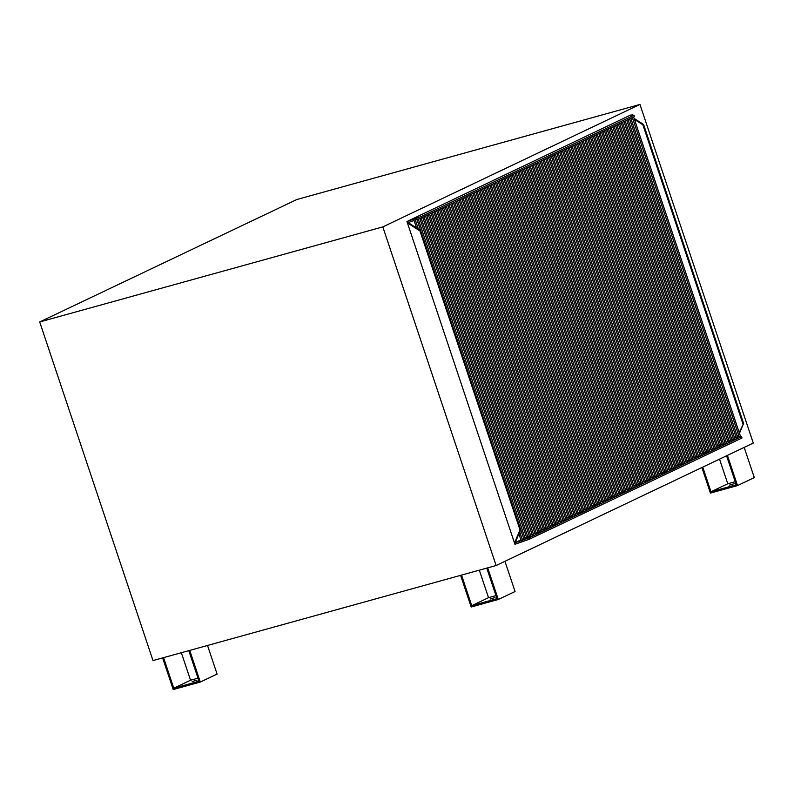 <?xml version="1.0" encoding="UTF-8"?>
<svg xmlns="http://www.w3.org/2000/svg" width="794" height="794" viewBox="0 0 794 794"><rect width="100%" height="100%" fill="white"/><g stroke="black" fill="none" stroke-linecap="round" stroke-linejoin="round"><path stroke-width="1.19" d="M734.271 483.635L729.358 485.144L734.271 483.635M495.019 597.545L490.106 599.063L495.019 597.545M197.051 680.101L192.138 681.609L197.051 680.101M632.947 114.931L630.565 115.07L406.955 221.536L414.925 218.737L415.351 220.057L422.011 217.705L634.446 116.549L634.009 115.229L633.036 115.18M522.154 540.218L522.918 541.488L521.896 541.875L521.43 540.466M524.953 538.888L524.229 539.136M527.752 537.558L527.018 537.796M530.541 536.228L529.816 536.466M533.34 534.898L532.605 535.136M536.129 533.568L535.404 533.806M538.928 532.238L538.203 532.476M541.726 530.898L540.992 531.146M544.515 529.568L543.791 529.816M547.314 528.238L546.59 528.486M550.113 526.908L549.379 527.156M552.902 525.578L552.177 525.827M555.701 524.248L554.966 524.487M558.5 522.918L557.765 523.157M561.289 521.589L560.564 521.827M564.087 520.259L563.353 520.497M566.876 518.929L566.152 519.167M569.675 517.589L568.951 517.837M572.474 516.259L571.74 516.507M575.263 514.929L574.538 515.177M578.062 513.599L577.337 513.847M580.861 512.269L580.126 512.517M583.65 510.939L582.925 511.187M586.448 509.609L585.714 509.847M589.237 508.279L588.513 508.517M592.036 506.949L591.312 507.187M594.835 505.619L594.101 505.857M597.624 504.289L596.899 504.527M600.423 502.949L599.698 503.198M603.222 501.619L602.487 501.868M606.011 500.289L605.286 500.538M608.809 498.96L608.075 499.208M611.608 497.63L610.874 497.878M614.397 496.3L613.673 496.538M617.196 494.97L616.462 495.208M619.985 493.64L619.26 493.878M622.784 492.31L622.059 492.548M625.583 490.98L624.848 491.218M628.372 489.64L627.647 489.888M631.17 488.31L630.446 488.558M633.969 486.98L633.235 487.228M636.758 485.65L636.034 485.898M639.557 484.32L638.823 484.568M642.346 482.99L641.621 483.238M645.145 481.66L644.42 481.898M647.944 480.33L647.209 480.569M650.733 479L650.008 479.239M653.531 477.67L652.807 477.909M656.33 476.331L655.596 476.579M659.119 475.001L658.395 475.249M661.918 473.671L661.184 473.919M664.717 472.341L663.983 472.589M667.506 471.011L666.781 471.259M670.305 469.681L669.57 469.929M673.094 468.351L672.369 468.589M675.893 467.021L675.168 467.259M678.691 465.691L677.957 465.929M681.48 464.361L680.756 464.599M684.279 463.031L683.555 463.269M687.078 461.691L686.344 461.939M689.867 460.361L689.142 460.609M692.666 459.031L691.931 459.279M695.455 457.701L694.73 457.949M698.254 456.371L697.529 456.619M701.052 455.041L700.318 455.29M703.841 453.711L703.117 453.95M706.64 452.382L705.916 452.62M709.439 451.052L708.705 451.29M712.228 449.722L711.503 449.96M715.027 448.382L714.292 448.63M717.826 447.052L717.091 447.3M720.615 445.722L719.89 445.97M723.413 444.392L722.679 444.64M726.202 443.062L725.478 443.31M729.001 441.732L728.277 441.98M731.8 440.402L731.066 440.64M734.589 439.072L733.864 439.31M737.388 437.742L736.663 437.98M522.472 540.148L529.122 537.806L741.556 436.65L739.452 436.65M736.137 437.434L734.619 438.159M733.348 438.764L731.82 439.489M730.549 440.094L729.031 440.819M727.761 441.424L726.232 442.149M724.962 442.754L723.443 443.479M722.163 444.084L720.644 444.809M719.374 445.414L717.845 446.149M716.575 446.754L715.057 447.479M713.776 448.084L712.258 448.809M710.987 449.414L709.459 450.138M708.188 450.744L706.67 451.468M705.4 452.074L703.871 452.798M702.601 453.404L701.082 454.128M699.802 454.734L698.283 455.458M697.013 456.064L695.484 456.788M694.214 457.394L692.696 458.118M691.415 458.724L689.897 459.448M688.626 460.063L687.098 460.788M685.827 461.393L684.309 462.118M683.029 462.723L681.51 463.448M680.24 464.053L678.711 464.778M677.441 465.383L675.922 466.108M674.652 466.713L673.123 467.438M671.853 468.043L670.335 468.768M669.054 469.373L667.536 470.098M666.265 470.703L664.737 471.428M663.466 472.033L661.948 472.758M660.668 473.363L659.149 474.097M657.879 474.703L656.35 475.427M655.08 476.033L653.561 476.757M652.291 477.363L650.762 478.087M649.492 478.693L647.973 479.417M646.693 480.023L645.175 480.747M643.904 481.353L642.376 482.077M641.105 482.683L639.587 483.407M638.307 484.012L636.788 484.737M635.518 485.342L633.989 486.067M632.719 486.672L631.2 487.397M629.92 488.012L628.401 488.737M627.131 489.342L625.603 490.067M624.332 490.672L622.814 491.397M621.543 492.002L620.015 492.727M618.744 493.332L617.226 494.057M615.946 494.662L614.427 495.387M613.157 495.992L611.628 496.716M610.358 497.322L608.839 498.046M607.559 498.652L606.04 499.376M604.77 499.982L603.241 500.706M601.971 501.312L600.453 502.046M599.182 502.652L597.654 503.376M596.383 503.982L594.865 504.706M593.584 505.312L592.066 506.036M590.796 506.641L589.267 507.366M587.997 507.971L586.478 508.696M585.198 509.301L583.679 510.026M582.409 510.631L580.88 511.356M579.61 511.961L578.092 512.686M576.811 513.291L575.293 514.016M574.022 514.621L572.494 515.346M571.223 515.961L569.705 516.686M568.435 517.291L566.906 518.016M565.636 518.621L564.117 519.345M562.837 519.951L561.318 520.675M560.048 521.281L558.519 522.005M557.249 522.611L555.731 523.335M554.45 523.941L552.932 524.665M551.661 525.271L550.133 525.995M548.862 526.601L547.344 527.325M546.074 527.931L544.545 528.655M543.275 529.261L541.756 529.995M540.476 530.6L538.957 531.325M537.687 531.93L536.158 532.655M534.888 533.26L533.37 533.985M532.089 534.59L530.571 535.315M529.3 535.92L527.772 536.645M526.501 537.25L524.983 537.975M523.703 538.58L522.184 539.305M520.914 539.91L515.197 542.63L520.685 529.548L420.661 230.607L408.176 222.588M39.7 321.947L382.817 226.895L639.974 104.451L296.857 199.512L39.7 321.947L153.004 660.568L496.121 565.517L382.817 226.895M418.408 229.168L414.925 218.737L421.574 216.375L634.009 115.229M739.085 436.541L738.112 436.492L738.648 435.231M738.4 434.487L737.418 436.829L738.112 436.492M406.955 221.536L514.502 542.967L515.197 542.63M521.608 541.935L514.939 544.287L514.502 542.967L521.162 540.615L518.879 533.846M514.502 542.967L519.991 529.886L419.966 230.945L407.391 222.866L414.061 220.514L413.614 219.184M522.909 541.478L529.558 539.126L741.993 437.98L741.556 436.65M421.574 216.375L422.011 217.705M529.122 537.806L529.558 539.126M739.214 432.532L743.601 423.41L643.577 124.469L634.108 118.385M742.906 423.748L642.882 124.807L643.577 124.469M642.882 124.807L634.436 119.378M632.56 118.167L631.915 117.76M739.462 433.276L743.601 423.41M419.966 230.945L420.661 230.607L416.939 219.491M519.991 529.886L520.685 529.548L523.941 539.275M162.631 657.908L173.221 689.549L200.306 682.046L189.726 650.395M188.803 650.653L199.026 681.212L173.787 688.209L163.554 657.65M173.787 688.209L190.55 680.23L198.004 678.165M181.35 652.718L190.55 680.23M207.522 645.472L217.08 674.056L200.306 682.046M486.772 568.107L497.004 598.666L471.755 605.663L461.532 575.104M460.609 575.352L471.189 607.003L498.285 599.49L487.695 567.849M471.755 605.663L488.528 597.674L495.982 595.609M479.318 570.171L488.528 597.674M504.954 561.318L515.058 591.51L498.285 599.49M726.56 455.796L736.246 484.757L710.997 491.754L727.77 483.764L735.224 481.7M710.997 491.754L702.759 467.13M719.533 459.14L727.77 483.764M744.196 447.399L754.3 477.591L737.527 485.581L710.441 493.084L701.896 467.537M727.423 455.389L737.527 485.581M639.974 104.451L753.278 443.072L496.121 565.517M519.703 531.891L522.918 541.488M418.259 219.025L525.271 538.828M421.157 218.003L528.06 537.498M423.986 216.762L530.858 536.168M426.775 215.432L533.647 534.838M429.574 214.102L536.446 533.508M432.373 212.772L539.245 532.179M435.162 211.442L542.034 530.849M437.96 210.102L544.833 529.519M440.759 208.772L547.632 528.189M443.548 207.442L550.421 526.859M446.347 206.112L553.22 525.519M449.146 204.783L556.018 524.189M451.935 203.453L558.807 522.859M454.734 202.123L561.606 521.529M457.523 200.793L564.395 520.199M460.322 199.463L567.194 518.869M463.12 198.133L569.993 517.539M465.909 196.803L572.782 516.209M468.708 195.463L575.581 514.879M471.507 194.133L578.379 513.549M474.296 192.803L581.168 512.209M477.095 191.473L583.967 510.879M479.884 190.143L586.756 509.55M482.683 188.813L589.555 508.22M485.481 187.483L592.354 506.89M488.27 186.153L595.143 505.56M491.069 184.823L597.942 504.23M493.868 183.493L600.74 502.9M496.657 182.154L603.529 501.57M499.456 180.824L606.328 500.24M502.255 179.494L609.127 498.91M505.044 178.164L611.916 497.57M507.842 176.834L614.715 496.24M510.631 175.504L617.504 494.91M513.43 174.174L620.303 493.58M516.229 172.844L623.101 492.25M519.018 171.514L625.89 490.92M521.817 170.184L628.689 489.59M524.616 168.854L631.488 488.26M527.405 167.514L634.277 486.93M530.203 166.184L637.076 485.6M532.992 164.854L639.865 484.261M535.791 163.524L642.664 482.931M538.59 162.194L645.462 481.601M541.379 160.864L648.251 480.271M544.178 159.534L651.05 478.941M546.977 158.205L653.849 477.611M549.766 156.875L656.638 476.281M552.564 155.545L659.437 474.951M555.363 154.205L662.236 473.621M558.152 152.875L665.025 472.291M560.951 151.545L667.823 470.961M563.74 150.215L670.612 469.621M566.539 148.885L673.411 468.291M569.338 147.555L676.21 466.961M572.127 146.225L678.999 465.631M574.925 144.895L681.798 464.301M577.724 143.565L684.597 462.971M580.513 142.235L687.386 461.642M583.312 140.895L690.184 460.312M586.101 139.565L692.973 458.982M588.9 138.235L695.772 457.652M591.699 136.905L698.571 456.312M594.488 135.576L701.36 454.982M597.286 134.246L704.159 453.652M600.085 132.916L706.958 452.322M602.874 131.586L709.747 450.992M605.673 130.256L712.546 449.662M608.472 128.926L715.344 448.332M611.261 127.596L718.133 447.002M614.06 126.256L720.932 445.672M616.849 124.926L723.721 444.342M619.648 123.596L726.52 443.012M622.446 122.266L729.319 441.672M625.235 120.936L732.108 440.342M628.034 119.606L734.907 439.013M630.833 118.276L737.705 437.683M633.622 116.946L740.584 436.611M632.352 117.552L739.174 436.799M629.553 118.882L736.375 438.129M626.764 120.212L733.577 439.459M623.965 121.542L730.788 440.789M621.166 122.871L727.989 442.119M618.377 124.201L725.19 443.449M615.578 125.531L722.401 444.779M612.789 126.871L719.602 446.109M609.99 128.201L716.803 447.449M607.192 129.531L714.014 448.779M604.403 130.861L711.216 450.109M601.604 132.191L708.427 451.439M598.805 133.521L705.628 452.769M596.016 134.851L702.829 454.099M593.217 136.181L700.04 455.428M590.418 137.511L697.241 456.758M587.629 138.841L694.442 458.088M584.831 140.171L691.653 459.418M582.042 141.511L688.855 460.748M579.243 142.841L686.066 462.088M576.444 144.171L683.267 463.418M573.655 145.5L680.468 464.748M570.856 146.83L677.679 466.078M568.057 148.16L674.88 467.408M565.268 149.49L672.081 468.738M562.47 150.82L669.292 470.068M559.681 152.15L666.494 471.398M556.882 153.48L663.695 472.728M554.083 154.82L660.906 474.058M551.294 156.15L658.107 475.398M548.495 157.48L655.318 476.728M545.696 158.81L652.519 478.057M542.907 160.14L649.72 479.387M540.109 161.47L646.931 480.717M537.31 162.8L644.133 482.047M534.521 164.13L641.334 483.377M531.722 165.46L638.545 484.707M528.933 166.79L635.746 486.037M526.134 168.12L632.957 487.367M523.335 169.459L630.158 488.697M520.546 170.789L627.359 490.037M517.748 172.119L624.57 491.367M514.949 173.449L621.771 492.697M512.16 174.779L618.973 494.027M509.361 176.109L616.184 495.357M506.572 177.439L613.385 496.687M503.773 178.769L610.586 498.017M500.974 180.099L607.797 499.347M498.185 181.429L604.998 500.677M495.387 182.769L602.209 502.007M492.588 184.099L599.41 503.346M489.799 185.429L596.612 504.676M487 186.759L593.823 506.006M484.201 188.089L591.024 507.336M481.412 189.419L588.225 508.666M478.613 190.749L585.436 509.996M475.824 192.079L582.637 511.326M473.026 193.408L579.848 512.656M470.227 194.738L577.049 513.986M467.438 196.068L574.251 515.316M464.639 197.408L571.462 516.646M461.84 198.738L568.663 517.986M459.051 200.068L565.864 519.316M456.252 201.398L563.075 520.646M453.463 202.728L560.276 521.976M450.664 204.058L557.477 523.306M447.866 205.388L554.688 524.636M445.077 206.718L551.89 525.965M442.278 208.048L549.101 527.295M439.479 209.378L546.302 528.625M436.69 210.718L543.503 529.955M433.891 212.048L540.714 531.295M431.092 213.378L537.915 532.625M428.303 214.708L535.116 533.955M425.505 216.037L532.327 535.285M422.716 217.367L529.529 536.615M419.837 218.469L526.74 537.945M414.041 220.514L416.532 227.957"/></g></svg>
